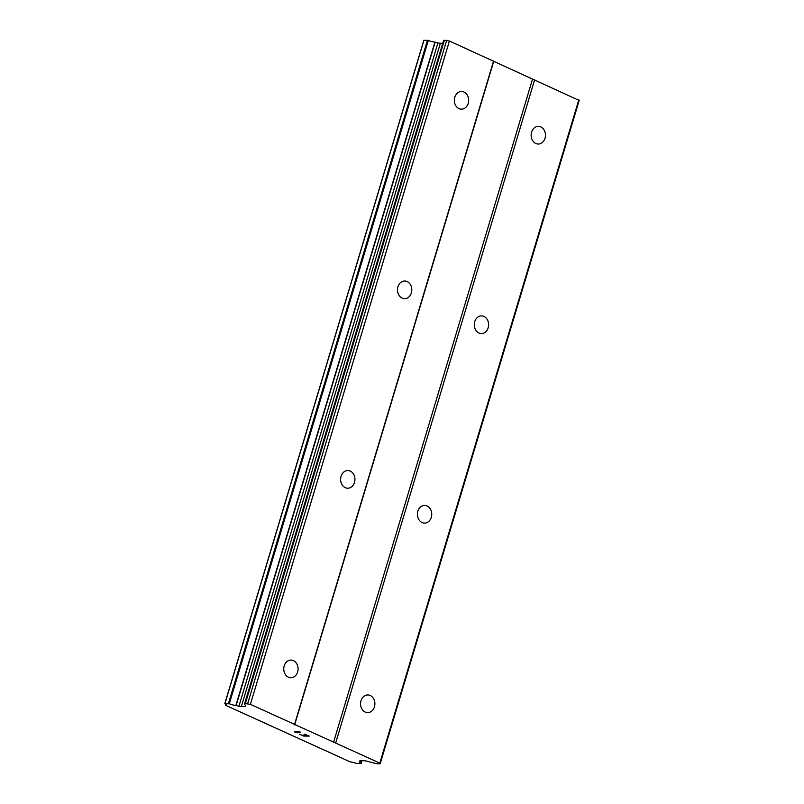 <?xml version="1.0" encoding="UTF-8"?>
<svg xmlns="http://www.w3.org/2000/svg" width="804" height="804" viewBox="0 0 804 804"><rect width="100%" height="100%" fill="white"/><g stroke="black" fill="none" stroke-linecap="round" stroke-linejoin="round"><path stroke-width="1.21" d="M360.996 700.726A8.834 7.166 -89.7 0 1 367.76 694.947A8.834 7.166 -89.7 0 1 374.443 706.837A8.834 7.166 -89.7 0 1 367.679 712.615A8.834 7.166 -89.7 0 1 360.996 700.726M417.859 511.203A8.834 7.166 -89.7 0 1 424.623 505.425A8.834 7.166 -89.7 0 1 431.306 517.304A8.834 7.166 -89.7 0 1 424.542 523.092A8.834 7.166 -89.7 0 1 417.859 511.203M474.722 321.68A8.834 7.166 -89.7 0 1 481.475 315.892A8.834 7.166 -89.7 0 1 488.159 327.781A8.834 7.166 -89.7 0 1 481.405 333.57A8.834 7.166 -89.7 0 1 474.722 321.68M531.585 132.157A8.834 7.166 -89.7 0 1 538.338 126.369A8.834 7.166 -89.7 0 1 545.022 138.258A8.834 7.166 -89.7 0 1 538.258 144.037A8.834 7.166 -89.7 0 1 531.585 132.157M284.194 665.853A8.834 7.166 -89.7 0 1 290.958 660.074A8.834 7.166 -89.7 0 1 297.631 671.953A8.834 7.166 -89.7 0 1 290.877 677.742A8.834 7.166 -89.7 0 1 284.194 665.853M341.057 476.33A8.834 7.166 -89.7 0 1 347.81 470.541A8.834 7.166 -89.7 0 1 354.494 482.43A8.834 7.166 -89.7 0 1 347.74 488.219A8.834 7.166 -89.7 0 1 341.057 476.33M397.91 286.807A8.834 7.166 -89.7 0 1 404.673 281.018A8.834 7.166 -89.7 0 1 411.357 292.907A8.834 7.166 -89.7 0 1 404.593 298.686A8.834 7.166 -89.7 0 1 397.91 286.807M454.773 97.274A8.834 7.166 -89.7 0 1 461.536 91.495A8.834 7.166 -89.7 0 1 468.219 103.384A8.834 7.166 -89.7 0 1 461.456 109.163A8.834 7.166 -89.7 0 1 454.773 97.274M380.161 763.8L579.181 100.46L449.406 41.004L444.351 40.29A3.789 0.754 -163.3 0 0 443.587 40.512L244.577 703.852A3.789 0.754 16.7 0 1 245.341 703.631L250.396 704.344L294.555 724.394L379.81 763.107L380.161 763.8L377.83 763.79A3.789 0.754 16.7 0 1 375.418 763.408L366.544 761.117A3.789 0.754 -163.3 0 0 364.142 760.735L360.514 760.715A3.789 0.754 -163.3 0 0 359.8 760.936A3.789 0.754 -163.3 0 0 359.83 761.107L360.152 761.86A5.96 1.196 -163.3 0 0 359.438 762.182A5.96 1.196 -163.3 0 0 360.916 763.519L356.634 763.509A5.96 1.196 -163.3 0 0 350.313 761.921L225.582 705.289A5.96 1.196 -163.3 0 0 226.276 704.967A5.96 1.196 -163.3 0 0 224.979 703.731L229.311 703.761A5.96 1.196 -163.3 0 0 235.894 705.44L238.919 706.203A3.789 0.754 -163.3 0 0 241.351 706.605L244.989 706.626A3.789 0.754 -163.3 0 0 245.743 706.404A3.789 0.754 -163.3 0 0 245.722 706.254L244.597 704.002A3.789 0.754 16.7 0 1 244.577 703.852M442.753 43.285L440.371 43.265A3.789 0.754 -163.3 0 1 437.939 42.863L434.904 42.099A5.96 1.196 -163.3 0 1 428.321 40.421L423.929 40.351M299.57 734.203L303.691 736.062L299.54 734.193L303.58 735.871L305.781 735.881L304.143 734.967L308.344 735.891L304.706 734.223M303.811 734.967L305.781 735.861M308.344 735.891L304.666 734.223L309.188 736.102L303.691 736.082L309.148 736.092M297.701 732.715L295.651 732.092L300.394 732.112M297.319 732.715L296.344 732.394L297.319 732.695M296.344 732.394L294.555 731.931L296.354 732.384M294.495 731.891L299.952 731.911L295.641 732.102M532.499 79.194L333.489 742.534M493.666 61.566L294.646 724.906M534.66 79.717L335.65 743.057M578.82 99.766L379.81 763.107M360.574 760.715L360.242 761.82M225.874 704.314L225.582 705.289M435.165 42.14L236.155 705.48M440.371 43.265L241.351 706.605M446.682 40.3L247.672 703.641M449.406 41.004L250.396 704.344M493.566 61.054L294.555 724.394M361.75 760.725L360.916 763.519M225.834 704.284L225.522 705.299L225.823 704.274M423.969 40.2L224.959 703.54M427.467 40.22L228.457 703.55M428.321 40.421L229.311 703.761M434.904 42.099L235.894 705.44M437.939 42.863L238.919 706.203M245.331 705.47L244.989 706.626M444.351 40.29L245.341 703.631M361.971 760.725L361.086 763.669M423.839 40.24L224.818 703.58"/></g></svg>

